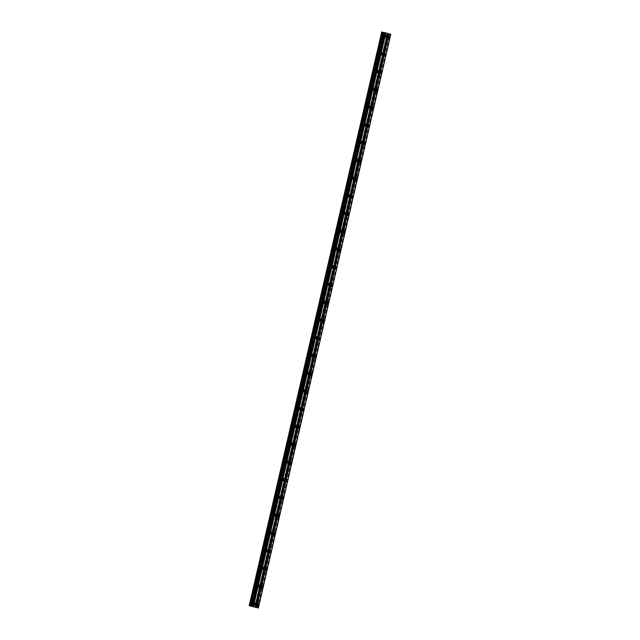 <?xml version="1.0" encoding="UTF-8"?>
<svg xmlns="http://www.w3.org/2000/svg" width="640" height="640" viewBox="0 0 640 640"><rect width="100%" height="100%" fill="white"/><g stroke="black" fill="none" stroke-linecap="round" stroke-linejoin="round"><path stroke-width="0.48" stroke-dasharray="3.2 2.4" d="M384.36 35.752L384.8 35.168L384.952 35.92L384.512 36.504L384.36 35.752M381.792 35.192L382.232 34.608L381.944 35.944L381.792 35.192M253.28 603.512L253.728 602.928L253.432 604.264L253.28 603.512M250.712 602.952L251.16 602.368L250.864 603.704L250.712 602.952M257.376 585.768L257.824 585.184L257.976 585.936L257.528 586.52L257.376 585.768M254.808 585.208L255.256 584.624L254.96 585.96L254.808 585.208M261.472 568.024L261.92 567.44L261.624 568.776L261.472 568.024M258.904 567.464L259.352 566.88L259.056 568.216L258.904 567.464M265.568 550.28L266.016 549.696L265.72 551.032L265.568 550.28M263 549.72L263.448 549.136L263.152 550.472L263 549.72M269.664 532.536L270.112 531.952L270.264 532.704L269.816 533.288L269.664 532.536M267.096 531.984L267.544 531.4L267.248 532.728L267.096 531.984M273.76 514.8L274.208 514.216L273.912 515.552L273.76 514.8M271.192 514.24L271.64 513.656L271.792 514.408L271.344 514.992L271.192 514.24M277.856 497.056L278.304 496.472L278.008 497.808L277.856 497.056M275.288 496.496L275.736 495.912L275.44 497.248L275.288 496.496M281.952 479.312L282.4 478.728L282.104 480.064L281.952 479.312M279.384 478.752L279.832 478.168L279.536 479.504L279.384 478.752M286.048 461.568L286.496 460.984L286.2 462.32L286.048 461.568M283.48 461.008L283.928 460.424L283.632 461.76L283.48 461.008M290.144 443.824L290.592 443.24L290.296 444.576L290.144 443.824M287.584 443.264L288.024 442.688L288.176 443.432L287.736 444.016L287.584 443.264M294.24 426.088L294.688 425.504L294.392 426.832L294.24 426.088M291.68 425.528L292.12 424.944L291.832 426.28L291.68 425.528M298.336 408.344L298.784 407.76L298.488 409.096L298.336 408.344M295.776 407.784L296.216 407.2L295.928 408.536L295.776 407.784M302.432 390.6L302.88 390.016L302.584 391.352L302.432 390.6M299.872 390.04L300.312 389.456L300.024 390.792L299.872 390.04M306.528 372.856L306.976 372.272L306.68 373.608L306.528 372.856M303.968 372.296L304.408 371.712L304.12 373.048L303.968 372.296M310.624 355.112L311.072 354.528L310.776 355.864L310.624 355.112M308.064 354.552L308.504 353.968L308.216 355.304L308.064 354.552M314.728 337.368L315.168 336.792L315.32 337.536L314.88 338.12L314.728 337.368M312.16 336.816L312.6 336.232L312.312 337.568L312.16 336.816M318.824 319.632L319.264 319.048L318.976 320.384L318.824 319.632M316.256 319.072L316.696 318.488L316.408 319.824L316.256 319.072M322.92 301.888L323.36 301.304L323.072 302.64L322.92 301.888M320.352 301.328L320.792 300.744L320.504 302.08L320.352 301.328M327.016 284.144L327.456 283.56L327.168 284.896L327.016 284.144M324.448 283.584L324.888 283L324.6 284.336L324.448 283.584M331.112 266.4L331.552 265.816L331.264 267.152L331.112 266.4M328.544 265.84L328.984 265.256L328.696 266.592L328.544 265.84M335.208 248.656L335.648 248.072L335.36 249.408L335.208 248.656M332.64 248.104L333.08 247.52L332.792 248.848L332.64 248.104M339.304 230.92L339.744 230.336L339.456 231.672L339.304 230.92M336.736 230.36L337.176 229.776L336.888 231.112L336.736 230.36M343.4 213.176L343.84 212.592L343.552 213.928L343.4 213.176M340.832 212.616L341.272 212.032L340.984 213.368L340.832 212.616M347.496 195.432L347.936 194.848L347.648 196.184L347.496 195.432M344.928 194.872L345.368 194.288L345.08 195.624L344.928 194.872M351.592 177.688L352.032 177.104L351.744 178.44L351.592 177.688M349.024 177.128L349.464 176.544L349.176 177.88L349.024 177.128M355.688 159.944L356.128 159.36L355.84 160.696L355.688 159.944M353.12 159.384L353.56 158.808L353.712 159.552L353.272 160.136L353.12 159.384M359.784 142.208L360.224 141.624L359.936 142.952L359.784 142.208M357.216 141.648L357.656 141.064L357.368 142.4L357.216 141.648M363.88 124.464L364.32 123.88L364.032 125.216L363.88 124.464M361.312 123.904L361.752 123.32L361.464 124.656L361.312 123.904M367.976 106.72L368.416 106.136L368.128 107.472L367.976 106.72M365.408 106.16L365.848 105.576L365.56 106.912L365.408 106.16M372.072 88.976L372.512 88.392L372.224 89.728L372.072 88.976M369.504 88.416L369.944 87.832L369.656 89.168L369.504 88.416M376.168 71.232L376.608 70.648L376.32 71.984L376.168 71.232M373.6 70.672L374.04 70.088L373.752 71.424L373.6 70.672M380.264 53.488L380.704 52.912L380.856 53.656L380.416 54.24L380.264 53.488M377.696 52.936L378.136 52.352L377.848 53.688L377.696 52.936M385.152 35.976A1.136 0.512 102.3 0 0 384.896 34.72A1.136 0.512 102.3 0 0 384.16 35.696A1.136 0.512 102.3 0 0 384.416 36.944A1.136 0.512 102.3 0 0 385.152 35.976M254.072 603.736A1.136 0.512 102.3 0 0 253.824 602.48A1.136 0.512 102.3 0 0 253.08 603.456A1.136 0.512 102.3 0 0 253.336 604.704A1.136 0.512 102.3 0 0 254.072 603.736M258.168 585.992A1.136 0.512 102.3 0 0 257.92 584.736A1.136 0.512 102.3 0 0 257.176 585.712A1.136 0.512 102.3 0 0 257.432 586.96A1.136 0.512 102.3 0 0 258.168 585.992M262.264 568.248A1.136 0.512 102.3 0 0 262.016 566.992A1.136 0.512 102.3 0 0 261.272 567.968A1.136 0.512 102.3 0 0 261.528 569.224A1.136 0.512 102.3 0 0 262.264 568.248M266.36 550.504A1.136 0.512 102.3 0 0 266.112 549.256A1.136 0.512 102.3 0 0 265.368 550.224A1.136 0.512 102.3 0 0 265.624 551.48A1.136 0.512 102.3 0 0 266.36 550.504M270.456 532.76A1.136 0.512 102.3 0 0 270.208 531.512A1.136 0.512 102.3 0 0 269.464 532.48A1.136 0.512 102.3 0 0 269.72 533.736A1.136 0.512 102.3 0 0 270.456 532.76M274.552 515.024A1.136 0.512 102.3 0 0 274.304 513.768A1.136 0.512 102.3 0 0 273.56 514.744A1.136 0.512 102.3 0 0 273.816 515.992A1.136 0.512 102.3 0 0 274.552 515.024M278.648 497.28A1.136 0.512 102.3 0 0 278.4 496.024A1.136 0.512 102.3 0 0 277.664 497A1.136 0.512 102.3 0 0 277.912 498.248A1.136 0.512 102.3 0 0 278.648 497.28M282.744 479.536A1.136 0.512 102.3 0 0 282.496 478.28A1.136 0.512 102.3 0 0 281.76 479.256A1.136 0.512 102.3 0 0 282.008 480.512A1.136 0.512 102.3 0 0 282.744 479.536M286.84 461.792A1.136 0.512 102.3 0 0 286.592 460.544A1.136 0.512 102.3 0 0 285.856 461.512A1.136 0.512 102.3 0 0 286.104 462.768A1.136 0.512 102.3 0 0 286.84 461.792M290.944 444.048A1.136 0.512 102.3 0 0 290.688 442.8A1.136 0.512 102.3 0 0 289.952 443.768A1.136 0.512 102.3 0 0 290.2 445.024A1.136 0.512 102.3 0 0 290.944 444.048M295.04 426.312A1.136 0.512 102.3 0 0 294.784 425.056A1.136 0.512 102.3 0 0 294.048 426.032A1.136 0.512 102.3 0 0 294.296 427.28A1.136 0.512 102.3 0 0 295.04 426.312M299.136 408.568A1.136 0.512 102.3 0 0 298.88 407.312A1.136 0.512 102.3 0 0 298.144 408.288A1.136 0.512 102.3 0 0 298.392 409.536A1.136 0.512 102.3 0 0 299.136 408.568M303.232 390.824A1.136 0.512 102.3 0 0 302.976 389.568A1.136 0.512 102.3 0 0 302.24 390.544A1.136 0.512 102.3 0 0 302.488 391.792A1.136 0.512 102.3 0 0 303.232 390.824M307.328 373.08A1.136 0.512 102.3 0 0 307.072 371.832A1.136 0.512 102.3 0 0 306.336 372.8A1.136 0.512 102.3 0 0 306.584 374.056A1.136 0.512 102.3 0 0 307.328 373.08M311.424 355.336A1.136 0.512 102.3 0 0 311.168 354.088A1.136 0.512 102.3 0 0 310.432 355.056A1.136 0.512 102.3 0 0 310.68 356.312A1.136 0.512 102.3 0 0 311.424 355.336M315.52 337.592A1.136 0.512 102.3 0 0 315.264 336.344A1.136 0.512 102.3 0 0 314.528 337.312A1.136 0.512 102.3 0 0 314.776 338.568A1.136 0.512 102.3 0 0 315.52 337.592M319.616 319.856A1.136 0.512 102.3 0 0 319.36 318.6A1.136 0.512 102.3 0 0 318.624 319.576A1.136 0.512 102.3 0 0 318.872 320.824A1.136 0.512 102.3 0 0 319.616 319.856M323.712 302.112A1.136 0.512 102.3 0 0 323.456 300.856A1.136 0.512 102.3 0 0 322.72 301.832A1.136 0.512 102.3 0 0 322.968 303.08A1.136 0.512 102.3 0 0 323.712 302.112M327.808 284.368A1.136 0.512 102.3 0 0 327.552 283.12A1.136 0.512 102.3 0 0 326.816 284.088A1.136 0.512 102.3 0 0 327.064 285.344A1.136 0.512 102.3 0 0 327.808 284.368M331.904 266.624A1.136 0.512 102.3 0 0 331.648 265.376A1.136 0.512 102.3 0 0 330.912 266.344A1.136 0.512 102.3 0 0 331.16 267.6A1.136 0.512 102.3 0 0 331.904 266.624M336 248.88A1.136 0.512 102.3 0 0 335.744 247.632A1.136 0.512 102.3 0 0 335.008 248.6A1.136 0.512 102.3 0 0 335.256 249.856A1.136 0.512 102.3 0 0 336 248.88M340.096 231.144A1.136 0.512 102.3 0 0 339.84 229.888A1.136 0.512 102.3 0 0 339.104 230.864A1.136 0.512 102.3 0 0 339.36 232.112A1.136 0.512 102.3 0 0 340.096 231.144M344.192 213.4A1.136 0.512 102.3 0 0 343.936 212.144A1.136 0.512 102.3 0 0 343.2 213.12A1.136 0.512 102.3 0 0 343.456 214.368A1.136 0.512 102.3 0 0 344.192 213.4M348.288 195.656A1.136 0.512 102.3 0 0 348.032 194.4A1.136 0.512 102.3 0 0 347.296 195.376A1.136 0.512 102.3 0 0 347.552 196.632A1.136 0.512 102.3 0 0 348.288 195.656M352.384 177.912A1.136 0.512 102.3 0 0 352.128 176.664A1.136 0.512 102.3 0 0 351.392 177.632A1.136 0.512 102.3 0 0 351.648 178.888A1.136 0.512 102.3 0 0 352.384 177.912M356.48 160.168A1.136 0.512 102.3 0 0 356.224 158.92A1.136 0.512 102.3 0 0 355.488 159.888A1.136 0.512 102.3 0 0 355.744 161.144A1.136 0.512 102.3 0 0 356.48 160.168M360.576 142.432A1.136 0.512 102.3 0 0 360.32 141.176A1.136 0.512 102.3 0 0 359.584 142.152A1.136 0.512 102.3 0 0 359.84 143.4A1.136 0.512 102.3 0 0 360.576 142.432M364.672 124.688A1.136 0.512 102.3 0 0 364.416 123.432A1.136 0.512 102.3 0 0 363.68 124.408A1.136 0.512 102.3 0 0 363.936 125.656A1.136 0.512 102.3 0 0 364.672 124.688M368.768 106.944A1.136 0.512 102.3 0 0 368.512 105.688A1.136 0.512 102.3 0 0 367.776 106.664A1.136 0.512 102.3 0 0 368.032 107.912A1.136 0.512 102.3 0 0 368.768 106.944M372.864 89.2A1.136 0.512 102.3 0 0 372.608 87.952A1.136 0.512 102.3 0 0 371.872 88.92A1.136 0.512 102.3 0 0 372.128 90.176A1.136 0.512 102.3 0 0 372.864 89.2M376.96 71.456A1.136 0.512 102.3 0 0 376.704 70.208A1.136 0.512 102.3 0 0 375.968 71.176A1.136 0.512 102.3 0 0 376.224 72.432A1.136 0.512 102.3 0 0 376.96 71.456M381.056 53.712A1.136 0.512 102.3 0 0 380.8 52.464A1.136 0.512 102.3 0 0 380.064 53.44A1.136 0.512 102.3 0 0 380.32 54.688A1.136 0.512 102.3 0 0 381.056 53.712M388.328 36.872A1.136 0.512 102.3 0 0 388.072 35.616A1.136 0.512 102.3 0 0 387.336 36.592A1.136 0.512 102.3 0 0 387.584 37.84A1.136 0.512 102.3 0 0 388.328 36.872M257.248 604.632A1.136 0.512 102.3 0 0 256.992 603.376A1.136 0.512 102.3 0 0 256.256 604.352A1.136 0.512 102.3 0 0 256.512 605.6A1.136 0.512 102.3 0 0 257.248 604.632M261.344 586.888A1.136 0.512 102.3 0 0 261.088 585.632A1.136 0.512 102.3 0 0 260.352 586.608A1.136 0.512 102.3 0 0 260.608 587.856A1.136 0.512 102.3 0 0 261.344 586.888M265.44 569.144A1.136 0.512 102.3 0 0 265.184 567.888A1.136 0.512 102.3 0 0 264.448 568.864A1.136 0.512 102.3 0 0 264.704 570.12A1.136 0.512 102.3 0 0 265.44 569.144M269.536 551.4A1.136 0.512 102.3 0 0 269.28 550.152A1.136 0.512 102.3 0 0 268.544 551.12A1.136 0.512 102.3 0 0 268.8 552.376A1.136 0.512 102.3 0 0 269.536 551.4M273.632 533.656A1.136 0.512 102.3 0 0 273.376 532.408A1.136 0.512 102.3 0 0 272.64 533.376A1.136 0.512 102.3 0 0 272.896 534.632A1.136 0.512 102.3 0 0 273.632 533.656M277.728 515.92A1.136 0.512 102.3 0 0 277.472 514.664A1.136 0.512 102.3 0 0 276.736 515.64A1.136 0.512 102.3 0 0 276.992 516.888A1.136 0.512 102.3 0 0 277.728 515.92M281.824 498.176A1.136 0.512 102.3 0 0 281.568 496.92A1.136 0.512 102.3 0 0 280.832 497.896A1.136 0.512 102.3 0 0 281.088 499.144A1.136 0.512 102.3 0 0 281.824 498.176M285.92 480.432A1.136 0.512 102.3 0 0 285.664 479.176A1.136 0.512 102.3 0 0 284.928 480.152A1.136 0.512 102.3 0 0 285.184 481.4A1.136 0.512 102.3 0 0 285.92 480.432M290.016 462.688A1.136 0.512 102.3 0 0 289.76 461.44A1.136 0.512 102.3 0 0 289.024 462.408A1.136 0.512 102.3 0 0 289.28 463.664A1.136 0.512 102.3 0 0 290.016 462.688M294.112 444.944A1.136 0.512 102.3 0 0 293.856 443.696A1.136 0.512 102.3 0 0 293.12 444.664A1.136 0.512 102.3 0 0 293.376 445.92A1.136 0.512 102.3 0 0 294.112 444.944M298.208 427.2A1.136 0.512 102.3 0 0 297.952 425.952A1.136 0.512 102.3 0 0 297.216 426.92A1.136 0.512 102.3 0 0 297.472 428.176A1.136 0.512 102.3 0 0 298.208 427.2M302.304 409.464A1.136 0.512 102.3 0 0 302.048 408.208A1.136 0.512 102.3 0 0 301.312 409.184A1.136 0.512 102.3 0 0 301.568 410.432A1.136 0.512 102.3 0 0 302.304 409.464M306.4 391.72A1.136 0.512 102.3 0 0 306.144 390.464A1.136 0.512 102.3 0 0 305.408 391.44A1.136 0.512 102.3 0 0 305.664 392.688A1.136 0.512 102.3 0 0 306.4 391.72M310.496 373.976A1.136 0.512 102.3 0 0 310.24 372.728A1.136 0.512 102.3 0 0 309.504 373.696A1.136 0.512 102.3 0 0 309.76 374.952A1.136 0.512 102.3 0 0 310.496 373.976M314.592 356.232A1.136 0.512 102.3 0 0 314.336 354.984A1.136 0.512 102.3 0 0 313.6 355.952A1.136 0.512 102.3 0 0 313.856 357.208A1.136 0.512 102.3 0 0 314.592 356.232M318.688 338.488A1.136 0.512 102.3 0 0 318.44 337.24A1.136 0.512 102.3 0 0 317.696 338.208A1.136 0.512 102.3 0 0 317.952 339.464A1.136 0.512 102.3 0 0 318.688 338.488M322.784 320.752A1.136 0.512 102.3 0 0 322.536 319.496A1.136 0.512 102.3 0 0 321.792 320.472A1.136 0.512 102.3 0 0 322.048 321.72A1.136 0.512 102.3 0 0 322.784 320.752M326.88 303.008A1.136 0.512 102.3 0 0 326.632 301.752A1.136 0.512 102.3 0 0 325.888 302.728A1.136 0.512 102.3 0 0 326.144 303.976A1.136 0.512 102.3 0 0 326.88 303.008M330.976 285.264A1.136 0.512 102.3 0 0 330.728 284.008A1.136 0.512 102.3 0 0 329.984 284.984A1.136 0.512 102.3 0 0 330.24 286.24A1.136 0.512 102.3 0 0 330.976 285.264M335.072 267.52A1.136 0.512 102.3 0 0 334.824 266.272A1.136 0.512 102.3 0 0 334.08 267.24A1.136 0.512 102.3 0 0 334.336 268.496A1.136 0.512 102.3 0 0 335.072 267.52M339.168 249.776A1.136 0.512 102.3 0 0 338.92 248.528A1.136 0.512 102.3 0 0 338.176 249.496A1.136 0.512 102.3 0 0 338.432 250.752A1.136 0.512 102.3 0 0 339.168 249.776M343.264 232.04A1.136 0.512 102.3 0 0 343.016 230.784A1.136 0.512 102.3 0 0 342.272 231.76A1.136 0.512 102.3 0 0 342.528 233.008A1.136 0.512 102.3 0 0 343.264 232.04M347.36 214.296A1.136 0.512 102.3 0 0 347.112 213.04A1.136 0.512 102.3 0 0 346.368 214.016A1.136 0.512 102.3 0 0 346.624 215.264A1.136 0.512 102.3 0 0 347.36 214.296M351.456 196.552A1.136 0.512 102.3 0 0 351.208 195.296A1.136 0.512 102.3 0 0 350.464 196.272A1.136 0.512 102.3 0 0 350.72 197.52A1.136 0.512 102.3 0 0 351.456 196.552M355.552 178.808A1.136 0.512 102.3 0 0 355.304 177.56A1.136 0.512 102.3 0 0 354.56 178.528A1.136 0.512 102.3 0 0 354.816 179.784A1.136 0.512 102.3 0 0 355.552 178.808M359.648 161.064A1.136 0.512 102.3 0 0 359.4 159.816A1.136 0.512 102.3 0 0 358.656 160.784A1.136 0.512 102.3 0 0 358.912 162.04A1.136 0.512 102.3 0 0 359.648 161.064M363.744 143.32A1.136 0.512 102.3 0 0 363.496 142.072A1.136 0.512 102.3 0 0 362.76 143.048A1.136 0.512 102.3 0 0 363.008 144.296A1.136 0.512 102.3 0 0 363.744 143.32M367.84 125.584A1.136 0.512 102.3 0 0 367.592 124.328A1.136 0.512 102.3 0 0 366.856 125.304A1.136 0.512 102.3 0 0 367.104 126.552A1.136 0.512 102.3 0 0 367.84 125.584M371.936 107.84A1.136 0.512 102.3 0 0 371.688 106.584A1.136 0.512 102.3 0 0 370.952 107.56A1.136 0.512 102.3 0 0 371.2 108.808A1.136 0.512 102.3 0 0 371.936 107.84M376.032 90.096A1.136 0.512 102.3 0 0 375.784 88.848A1.136 0.512 102.3 0 0 375.048 89.816A1.136 0.512 102.3 0 0 375.296 91.072A1.136 0.512 102.3 0 0 376.032 90.096M380.136 72.352A1.136 0.512 102.3 0 0 379.88 71.104A1.136 0.512 102.3 0 0 379.144 72.072A1.136 0.512 102.3 0 0 379.392 73.328A1.136 0.512 102.3 0 0 380.136 72.352M384.232 54.608A1.136 0.512 102.3 0 0 383.976 53.36A1.136 0.512 102.3 0 0 383.24 54.328A1.136 0.512 102.3 0 0 383.488 55.584A1.136 0.512 102.3 0 0 384.232 54.608M387.528 36.648L387.976 36.064L387.68 37.4L387.528 36.648M384.968 36.088L385.408 35.504L385.12 36.84L384.968 36.088M256.456 604.408L256.896 603.824L256.608 605.16L256.456 604.408M253.888 603.848L254.328 603.264L254.48 604.016L254.04 604.6L253.888 603.848M260.552 586.664L260.992 586.08L260.704 587.416L260.552 586.664M257.984 586.104L258.424 585.52L258.576 586.272L258.136 586.856L257.984 586.104M264.648 568.92L265.088 568.336L264.8 569.672L264.648 568.92M262.08 568.36L262.52 567.776L262.232 569.112L262.08 568.36M268.744 551.176L269.184 550.592L268.896 551.928L268.744 551.176M266.176 550.616L266.616 550.032L266.328 551.368L266.176 550.616M272.84 533.432L273.28 532.848L272.992 534.184L272.84 533.432M270.272 532.872L270.712 532.296L270.864 533.04L270.424 533.624L270.272 532.872M276.936 515.696L277.376 515.112L277.088 516.44L276.936 515.696M274.368 515.136L274.808 514.552L274.96 515.304L274.52 515.888L274.368 515.136M281.032 497.952L281.472 497.368L281.184 498.704L281.032 497.952M278.464 497.392L278.904 496.808L278.616 498.144L278.464 497.392M285.128 480.208L285.568 479.624L285.28 480.96L285.128 480.208M282.56 479.648L283 479.064L283.152 479.816L282.712 480.4L282.56 479.648M289.224 462.464L289.664 461.88L289.376 463.216L289.224 462.464M286.656 461.904L287.096 461.32L286.808 462.656L286.656 461.904M293.32 444.72L293.76 444.136L293.472 445.472L293.32 444.72M290.752 444.16L291.192 443.576L290.904 444.912L290.752 444.16M297.416 426.976L297.856 426.4L298.008 427.144L297.568 427.728L297.416 426.976M294.848 426.424L295.288 425.84L295 427.176L294.848 426.424M301.512 409.24L301.952 408.656L301.664 409.992L301.512 409.24M298.944 408.68L299.384 408.096L299.096 409.432L298.944 408.68M305.608 391.496L306.048 390.912L305.76 392.248L305.608 391.496M303.04 390.936L303.48 390.352L303.192 391.688L303.04 390.936M309.704 373.752L310.144 373.168L309.856 374.504L309.704 373.752M307.136 373.192L307.576 372.608L307.288 373.944L307.136 373.192M313.8 356.008L314.24 355.424L313.952 356.76L313.8 356.008M311.232 355.448L311.68 354.864L311.384 356.2L311.232 355.448M317.896 338.264L318.336 337.688L318.488 338.432L318.048 339.016L317.896 338.264M315.328 337.712L315.776 337.128L315.48 338.456L315.328 337.712M321.992 320.528L322.432 319.944L322.144 321.28L321.992 320.528M319.424 319.968L319.872 319.384L319.576 320.72L319.424 319.968M326.088 302.784L326.528 302.2L326.24 303.536L326.088 302.784M323.52 302.224L323.968 301.64L324.12 302.392L323.672 302.976L323.52 302.224M330.184 285.04L330.624 284.456L330.776 285.208L330.336 285.792L330.184 285.04M327.616 284.48L328.064 283.896L327.768 285.232L327.616 284.48M334.28 267.296L334.72 266.712L334.432 268.048L334.28 267.296M331.712 266.736L332.16 266.152L331.864 267.488L331.712 266.736M338.376 249.552L338.824 248.968L338.976 249.72L338.528 250.304L338.376 249.552M335.808 248.992L336.256 248.416L336.408 249.16L335.96 249.744L335.808 248.992M342.472 231.816L342.92 231.232L342.624 232.56L342.472 231.816M339.904 231.256L340.352 230.672L340.056 232.008L339.904 231.256M346.568 214.072L347.016 213.488L346.72 214.824L346.568 214.072M344 213.512L344.448 212.928L344.152 214.264L344 213.512M350.664 196.328L351.112 195.744L350.816 197.08L350.664 196.328M348.096 195.768L348.544 195.184L348.248 196.52L348.096 195.768M354.76 178.584L355.208 178L354.912 179.336L354.76 178.584M352.192 178.024L352.64 177.44L352.344 178.776L352.192 178.024M358.856 160.84L359.304 160.256L359.008 161.592L358.856 160.84M356.288 160.28L356.736 159.696L356.44 161.032L356.288 160.28M362.952 143.104L363.4 142.52L363.104 143.848L362.952 143.104M360.384 142.544L360.832 141.96L360.536 143.296L360.384 142.544M367.048 125.36L367.496 124.776L367.2 126.112L367.048 125.36M364.48 124.8L364.928 124.216L364.632 125.552L364.48 124.8M371.144 107.616L371.592 107.032L371.296 108.368L371.144 107.616M368.576 107.056L369.024 106.472L369.176 107.224L368.728 107.808L368.576 107.056M375.24 89.872L375.688 89.288L375.392 90.624L375.24 89.872M372.68 89.312L373.12 88.728L372.832 90.064L372.68 89.312M379.336 72.128L379.784 71.544L379.488 72.88L379.336 72.128M376.776 71.568L377.216 70.984L377.368 71.736L376.928 72.32L376.776 71.568M383.432 54.384L383.88 53.808L384.032 54.552L383.584 55.136L383.432 54.384M380.872 53.832L381.312 53.248L381.024 54.576L380.872 53.832M251.12 606.216L383.568 32.544L381.648 32M390.792 34.328L388.056 33.728L255.616 607.4M383.568 32.544L388.056 33.728M251.52 606.312L383.96 32.64M254.96 607.056L387.4 33.384M390.536 34.288L258.096 607.952L390.512 34.28M258.28 607.992L390.72 34.312M389.304 34.008L256.856 607.68M257.544 607.84L389.992 34.168M256.616 607.624L389.056 33.944M387.92 33.72L255.48 607.392M387.264 33.576L254.824 607.248M254.624 607.2L387.072 33.528M385.152 32.992L252.712 606.648M252.84 606.68L385.28 33.008M390.488 34.28L258.04 607.952M257.696 607.88L390.136 34.2M382.232 34.608L384.8 35.168M251.16 602.368L253.728 602.928M255.256 584.624L257.824 585.184M259.352 566.88L261.92 567.44M263.448 549.136L266.016 549.696M267.544 531.4L270.112 531.952M271.64 513.656L274.208 514.216M275.736 495.912L278.304 496.472M279.832 478.168L282.4 478.728M283.928 460.424L286.496 460.984M288.024 442.688L290.592 443.24M292.12 424.944L294.688 425.504M296.216 407.2L298.784 407.76M300.312 389.456L302.88 390.016M304.408 371.712L306.976 372.272M308.504 353.968L311.072 354.528M312.6 336.232L315.168 336.792M316.696 318.488L319.264 319.048M320.792 300.744L323.36 301.304M324.888 283L327.456 283.56M328.984 265.256L331.552 265.816M333.08 247.52L335.648 248.072M337.176 229.776L339.744 230.336M341.272 212.032L343.84 212.592M345.368 194.288L347.936 194.848M349.464 176.544L352.032 177.104M353.56 158.808L356.128 159.36M357.656 141.064L360.224 141.624M361.752 123.32L364.32 123.88M365.848 105.576L368.416 106.136M369.944 87.832L372.512 88.392M374.04 70.088L376.608 70.648M378.136 52.352L380.704 52.912M384.552 32.64L252.112 606.312M384.896 34.72L386.304 35.024M253.824 602.48L255.224 602.784M257.92 584.736L259.32 585.04M262.016 566.992L263.416 567.304M266.112 549.256L267.512 549.56M270.208 531.512L271.608 531.816M274.304 513.768L275.704 514.072M278.4 496.024L279.8 496.328M282.496 478.28L283.896 478.592M286.592 460.544L287.992 460.848M290.688 442.8L292.088 443.104M294.784 425.056L296.184 425.36M298.88 407.312L300.28 407.616M302.976 389.568L304.376 389.88M307.072 371.832L308.472 372.136M311.168 354.088L312.568 354.392M315.264 336.344L316.664 336.648M319.36 318.6L320.76 318.904M323.456 300.856L324.856 301.168M327.552 283.12L328.952 283.424M331.648 265.376L333.048 265.68M335.744 247.632L337.144 247.936M339.84 229.888L341.24 230.192M343.936 212.144L345.336 212.448M348.032 194.4L349.432 194.712M352.128 176.664L353.528 176.968M356.224 158.92L357.632 159.224M360.32 141.176L361.728 141.48M364.416 123.432L365.824 123.736M368.512 105.688L369.92 106M372.608 87.952L374.016 88.256M376.704 70.208L378.112 70.512M380.8 52.464L382.208 52.768M388.072 35.616L389.472 35.92M256.992 603.376L258.392 603.68M261.088 585.632L262.496 585.936M265.184 567.888L266.592 568.2M269.28 550.152L270.688 550.456M273.376 532.408L274.784 532.712M277.472 514.664L278.88 514.968M281.568 496.92L282.976 497.224M285.664 479.176L287.072 479.488M289.76 461.44L291.168 461.744M293.856 443.696L295.264 444M297.952 425.952L299.36 426.256M302.048 408.208L303.456 408.512M306.144 390.464L307.552 390.776M310.24 372.728L311.648 373.032M314.336 354.984L315.744 355.288M318.44 337.24L319.84 337.544M322.536 319.496L323.936 319.8M326.632 301.752L328.032 302.056M330.728 284.008L332.128 284.32M334.824 266.272L336.224 266.576M338.92 248.528L340.32 248.832M343.016 230.784L344.416 231.088M347.112 213.04L348.512 213.344M351.208 195.296L352.608 195.608M355.304 177.56L356.704 177.864M359.4 159.816L360.8 160.12M363.496 142.072L364.896 142.376M367.592 124.328L368.992 124.632M371.688 106.584L373.088 106.896M375.784 88.848L377.184 89.152M379.88 71.104L381.28 71.408M383.976 53.36L385.376 53.664M385.408 35.504L387.976 36.064M254.328 603.264L256.896 603.824M258.424 585.52L260.992 586.08M262.52 567.776L265.088 568.336M266.616 550.032L269.184 550.592M270.712 532.296L273.28 532.848M274.808 514.552L277.376 515.112M278.904 496.808L281.472 497.368M283 479.064L285.568 479.624M287.096 461.32L289.664 461.88M291.192 443.576L293.76 444.136M295.288 425.84L297.856 426.4M299.384 408.096L301.952 408.656M303.48 390.352L306.048 390.912M307.576 372.608L310.144 373.168M311.68 354.864L314.24 355.424M315.776 337.128L318.336 337.688M319.872 319.384L322.432 319.944M323.968 301.64L326.528 302.2M328.064 283.896L330.624 284.456M332.16 266.152L334.72 266.712M336.256 248.416L338.824 248.968M340.352 230.672L342.92 231.232M344.448 212.928L347.016 213.488M348.544 195.184L351.112 195.744M352.64 177.44L355.208 178M356.736 159.696L359.304 160.256M360.832 141.96L363.4 142.52M364.928 124.216L367.496 124.776M369.024 106.472L371.592 107.032M373.12 88.728L375.688 89.288M377.216 70.984L379.784 71.544M381.312 53.248L383.88 53.808M381.944 35.944L384.512 36.504M250.864 603.704L253.432 604.264M254.96 585.96L257.528 586.52M259.056 568.216L261.624 568.776M263.152 550.472L265.72 551.032M267.248 532.728L269.816 533.288M271.344 514.992L273.912 515.552M275.44 497.248L278.008 497.808M279.536 479.504L282.104 480.064M283.632 461.76L286.2 462.32M287.736 444.016L290.296 444.576M291.832 426.28L294.392 426.832M295.928 408.536L298.488 409.096M300.024 390.792L302.584 391.352M304.12 373.048L306.68 373.608M308.216 355.304L310.776 355.864M312.312 337.568L314.88 338.12M316.408 319.824L318.976 320.384M320.504 302.08L323.072 302.64M324.6 284.336L327.168 284.896M328.696 266.592L331.264 267.152M332.792 248.848L335.36 249.408M336.888 231.112L339.456 231.672M340.984 213.368L343.552 213.928M345.08 195.624L347.648 196.184M349.176 177.88L351.744 178.44M353.272 160.136L355.84 160.696M357.368 142.4L359.936 142.952M361.464 124.656L364.032 125.216M365.56 106.912L368.128 107.472M369.656 89.168L372.224 89.728M373.752 71.424L376.32 71.984M377.848 53.688L380.416 54.24M384.416 36.944L385.816 37.248M253.336 604.704L254.736 605.008M257.432 586.96L258.832 587.272M261.528 569.224L262.928 569.528M265.624 551.48L267.024 551.784M269.72 533.736L271.12 534.04M273.816 515.992L275.216 516.296M277.912 498.248L279.32 498.56M282.008 480.512L283.416 480.816M286.104 462.768L287.512 463.072M290.2 445.024L291.608 445.328M294.296 427.28L295.704 427.584M298.392 409.536L299.8 409.84M302.488 391.792L303.896 392.104M306.584 374.056L307.992 374.36M310.68 356.312L312.088 356.616M314.776 338.568L316.184 338.872M318.872 320.824L320.28 321.128M322.968 303.08L324.376 303.392M327.064 285.344L328.472 285.648M331.16 267.6L332.568 267.904M335.256 249.856L336.664 250.16M339.36 232.112L340.76 232.416M343.456 214.368L344.856 214.68M347.552 196.632L348.952 196.936M351.648 178.888L353.048 179.192M355.744 161.144L357.144 161.448M359.84 143.4L361.24 143.704M363.936 125.656L365.336 125.96M368.032 107.912L369.432 108.224M372.128 90.176L373.528 90.48M376.224 72.432L377.624 72.736M380.32 54.688L381.72 54.992M387.584 37.84L388.992 38.144M256.512 605.6L257.912 605.904M260.608 587.856L262.008 588.168M264.704 570.12L266.104 570.424M268.8 552.376L270.2 552.68M272.896 534.632L274.296 534.936M276.992 516.888L278.392 517.192M281.088 499.144L282.488 499.448M285.184 481.4L286.584 481.712M289.28 463.664L290.68 463.968M293.376 445.92L294.776 446.224M297.472 428.176L298.872 428.48M301.568 410.432L302.968 410.736M305.664 392.688L307.064 393M309.76 374.952L311.16 375.256M313.856 357.208L315.256 357.512M317.952 339.464L319.352 339.768M322.048 321.72L323.448 322.024M326.144 303.976L327.544 304.288M330.24 286.24L331.64 286.544M334.336 268.496L335.736 268.8M338.432 250.752L339.832 251.056M342.528 233.008L343.928 233.312M346.624 215.264L348.024 215.568M350.72 197.52L352.12 197.832M354.816 179.784L356.216 180.088M358.912 162.04L360.312 162.344M363.008 144.296L364.408 144.6M367.104 126.552L368.512 126.856M371.2 108.808L372.608 109.12M375.296 91.072L376.704 91.376M379.392 73.328L380.8 73.632M383.488 55.584L384.896 55.888M385.12 36.84L387.68 37.4M254.04 604.6L256.608 605.16M258.136 586.856L260.704 587.416M262.232 569.112L264.8 569.672M266.328 551.368L268.896 551.928M270.424 533.624L272.992 534.184M274.52 515.888L277.088 516.44M278.616 498.144L281.184 498.704M282.712 480.4L285.28 480.96M286.808 462.656L289.376 463.216M290.904 444.912L293.472 445.472M295 427.176L297.568 427.728M299.096 409.432L301.664 409.992M303.192 391.688L305.76 392.248M307.288 373.944L309.856 374.504M311.384 356.2L313.952 356.76M315.48 338.456L318.048 339.016M319.576 320.72L322.144 321.28M323.672 302.976L326.24 303.536M327.768 285.232L330.336 285.792M331.864 267.488L334.432 268.048M335.96 249.744L338.528 250.304M340.056 232.008L342.624 232.56M344.152 214.264L346.72 214.824M348.248 196.52L350.816 197.08M352.344 178.776L354.912 179.336M356.44 161.032L359.008 161.592M360.536 143.296L363.104 143.848M364.632 125.552L367.2 126.112M368.728 107.808L371.296 108.368M372.832 90.064L375.392 90.624M376.928 72.32L379.488 72.88M381.024 54.576L383.584 55.136"/><path stroke-width="0.96" d="M249.208 605.672L381.712 32.008L384.52 32.632L252.112 606.312L249.208 605.672L258.352 608L252.08 606.296M386.552 36.28A1.136 0.512 102.3 0 0 386.304 35.024A1.136 0.512 102.3 0 0 385.56 36A1.136 0.512 102.3 0 0 385.816 37.248A1.136 0.512 102.3 0 0 386.552 36.28M255.48 604.04A1.136 0.512 102.3 0 0 255.224 602.784A1.136 0.512 102.3 0 0 254.488 603.76A1.136 0.512 102.3 0 0 254.736 605.008A1.136 0.512 102.3 0 0 255.48 604.04M259.576 586.296A1.136 0.512 102.3 0 0 259.32 585.04A1.136 0.512 102.3 0 0 258.584 586.016A1.136 0.512 102.3 0 0 258.832 587.272A1.136 0.512 102.3 0 0 259.576 586.296M263.672 568.552A1.136 0.512 102.3 0 0 263.416 567.304A1.136 0.512 102.3 0 0 262.68 568.272A1.136 0.512 102.3 0 0 262.928 569.528A1.136 0.512 102.3 0 0 263.672 568.552M267.768 550.808A1.136 0.512 102.3 0 0 267.512 549.56A1.136 0.512 102.3 0 0 266.776 550.528A1.136 0.512 102.3 0 0 267.024 551.784A1.136 0.512 102.3 0 0 267.768 550.808M271.864 533.072A1.136 0.512 102.3 0 0 271.608 531.816A1.136 0.512 102.3 0 0 270.872 532.792A1.136 0.512 102.3 0 0 271.12 534.04A1.136 0.512 102.3 0 0 271.864 533.072M275.96 515.328A1.136 0.512 102.3 0 0 275.704 514.072A1.136 0.512 102.3 0 0 274.968 515.048A1.136 0.512 102.3 0 0 275.216 516.296A1.136 0.512 102.3 0 0 275.96 515.328M280.056 497.584A1.136 0.512 102.3 0 0 279.8 496.328A1.136 0.512 102.3 0 0 279.064 497.304A1.136 0.512 102.3 0 0 279.32 498.56A1.136 0.512 102.3 0 0 280.056 497.584M284.152 479.84A1.136 0.512 102.3 0 0 283.896 478.592A1.136 0.512 102.3 0 0 283.16 479.56A1.136 0.512 102.3 0 0 283.416 480.816A1.136 0.512 102.3 0 0 284.152 479.84M288.248 462.096A1.136 0.512 102.3 0 0 287.992 460.848A1.136 0.512 102.3 0 0 287.256 461.816A1.136 0.512 102.3 0 0 287.512 463.072A1.136 0.512 102.3 0 0 288.248 462.096M292.344 444.36A1.136 0.512 102.3 0 0 292.088 443.104A1.136 0.512 102.3 0 0 291.352 444.08A1.136 0.512 102.3 0 0 291.608 445.328A1.136 0.512 102.3 0 0 292.344 444.36M296.44 426.616A1.136 0.512 102.3 0 0 296.184 425.36A1.136 0.512 102.3 0 0 295.448 426.336A1.136 0.512 102.3 0 0 295.704 427.584A1.136 0.512 102.3 0 0 296.44 426.616M300.536 408.872A1.136 0.512 102.3 0 0 300.28 407.616A1.136 0.512 102.3 0 0 299.544 408.592A1.136 0.512 102.3 0 0 299.8 409.84A1.136 0.512 102.3 0 0 300.536 408.872M304.632 391.128A1.136 0.512 102.3 0 0 304.376 389.88A1.136 0.512 102.3 0 0 303.64 390.848A1.136 0.512 102.3 0 0 303.896 392.104A1.136 0.512 102.3 0 0 304.632 391.128M308.728 373.384A1.136 0.512 102.3 0 0 308.472 372.136A1.136 0.512 102.3 0 0 307.736 373.104A1.136 0.512 102.3 0 0 307.992 374.36A1.136 0.512 102.3 0 0 308.728 373.384M312.824 355.64A1.136 0.512 102.3 0 0 312.568 354.392A1.136 0.512 102.3 0 0 311.832 355.36A1.136 0.512 102.3 0 0 312.088 356.616A1.136 0.512 102.3 0 0 312.824 355.64M316.92 337.904A1.136 0.512 102.3 0 0 316.664 336.648A1.136 0.512 102.3 0 0 315.928 337.624A1.136 0.512 102.3 0 0 316.184 338.872A1.136 0.512 102.3 0 0 316.92 337.904M321.016 320.16A1.136 0.512 102.3 0 0 320.76 318.904A1.136 0.512 102.3 0 0 320.024 319.88A1.136 0.512 102.3 0 0 320.28 321.128A1.136 0.512 102.3 0 0 321.016 320.16M325.112 302.416A1.136 0.512 102.3 0 0 324.856 301.168A1.136 0.512 102.3 0 0 324.12 302.136A1.136 0.512 102.3 0 0 324.376 303.392A1.136 0.512 102.3 0 0 325.112 302.416M329.208 284.672A1.136 0.512 102.3 0 0 328.952 283.424A1.136 0.512 102.3 0 0 328.216 284.392A1.136 0.512 102.3 0 0 328.472 285.648A1.136 0.512 102.3 0 0 329.208 284.672M333.304 266.928A1.136 0.512 102.3 0 0 333.048 265.68A1.136 0.512 102.3 0 0 332.312 266.648A1.136 0.512 102.3 0 0 332.568 267.904A1.136 0.512 102.3 0 0 333.304 266.928M337.4 249.192A1.136 0.512 102.3 0 0 337.144 247.936A1.136 0.512 102.3 0 0 336.408 248.912A1.136 0.512 102.3 0 0 336.664 250.16A1.136 0.512 102.3 0 0 337.4 249.192M341.496 231.448A1.136 0.512 102.3 0 0 341.24 230.192A1.136 0.512 102.3 0 0 340.504 231.168A1.136 0.512 102.3 0 0 340.76 232.416A1.136 0.512 102.3 0 0 341.496 231.448M345.592 213.704A1.136 0.512 102.3 0 0 345.336 212.448A1.136 0.512 102.3 0 0 344.6 213.424A1.136 0.512 102.3 0 0 344.856 214.68A1.136 0.512 102.3 0 0 345.592 213.704M349.688 195.96A1.136 0.512 102.3 0 0 349.432 194.712A1.136 0.512 102.3 0 0 348.696 195.68A1.136 0.512 102.3 0 0 348.952 196.936A1.136 0.512 102.3 0 0 349.688 195.96M353.784 178.216A1.136 0.512 102.3 0 0 353.528 176.968A1.136 0.512 102.3 0 0 352.792 177.936A1.136 0.512 102.3 0 0 353.048 179.192A1.136 0.512 102.3 0 0 353.784 178.216M357.88 160.48A1.136 0.512 102.3 0 0 357.632 159.224A1.136 0.512 102.3 0 0 356.888 160.2A1.136 0.512 102.3 0 0 357.144 161.448A1.136 0.512 102.3 0 0 357.88 160.48M361.976 142.736A1.136 0.512 102.3 0 0 361.728 141.48A1.136 0.512 102.3 0 0 360.984 142.456A1.136 0.512 102.3 0 0 361.24 143.704A1.136 0.512 102.3 0 0 361.976 142.736M366.072 124.992A1.136 0.512 102.3 0 0 365.824 123.736A1.136 0.512 102.3 0 0 365.08 124.712A1.136 0.512 102.3 0 0 365.336 125.96A1.136 0.512 102.3 0 0 366.072 124.992M370.168 107.248A1.136 0.512 102.3 0 0 369.92 106A1.136 0.512 102.3 0 0 369.176 106.968A1.136 0.512 102.3 0 0 369.432 108.224A1.136 0.512 102.3 0 0 370.168 107.248M374.264 89.504A1.136 0.512 102.3 0 0 374.016 88.256A1.136 0.512 102.3 0 0 373.272 89.224A1.136 0.512 102.3 0 0 373.528 90.48A1.136 0.512 102.3 0 0 374.264 89.504M378.36 71.76A1.136 0.512 102.3 0 0 378.112 70.512A1.136 0.512 102.3 0 0 377.368 71.488A1.136 0.512 102.3 0 0 377.624 72.736A1.136 0.512 102.3 0 0 378.36 71.76M382.456 54.024A1.136 0.512 102.3 0 0 382.208 52.768A1.136 0.512 102.3 0 0 381.464 53.744A1.136 0.512 102.3 0 0 381.72 54.992A1.136 0.512 102.3 0 0 382.456 54.024M389.728 37.176A1.136 0.512 102.3 0 0 389.472 35.92A1.136 0.512 102.3 0 0 388.736 36.896A1.136 0.512 102.3 0 0 388.992 38.144A1.136 0.512 102.3 0 0 389.728 37.176M258.648 604.936A1.136 0.512 102.3 0 0 258.392 603.68A1.136 0.512 102.3 0 0 257.656 604.656A1.136 0.512 102.3 0 0 257.912 605.904A1.136 0.512 102.3 0 0 258.648 604.936M262.744 587.192A1.136 0.512 102.3 0 0 262.496 585.936A1.136 0.512 102.3 0 0 261.752 586.912A1.136 0.512 102.3 0 0 262.008 588.168A1.136 0.512 102.3 0 0 262.744 587.192M266.84 569.448A1.136 0.512 102.3 0 0 266.592 568.2A1.136 0.512 102.3 0 0 265.848 569.168A1.136 0.512 102.3 0 0 266.104 570.424A1.136 0.512 102.3 0 0 266.84 569.448M270.936 551.704A1.136 0.512 102.3 0 0 270.688 550.456A1.136 0.512 102.3 0 0 269.944 551.424A1.136 0.512 102.3 0 0 270.2 552.68A1.136 0.512 102.3 0 0 270.936 551.704M275.032 533.968A1.136 0.512 102.3 0 0 274.784 532.712A1.136 0.512 102.3 0 0 274.04 533.688A1.136 0.512 102.3 0 0 274.296 534.936A1.136 0.512 102.3 0 0 275.032 533.968M279.128 516.224A1.136 0.512 102.3 0 0 278.88 514.968A1.136 0.512 102.3 0 0 278.136 515.944A1.136 0.512 102.3 0 0 278.392 517.192A1.136 0.512 102.3 0 0 279.128 516.224M283.224 498.48A1.136 0.512 102.3 0 0 282.976 497.224A1.136 0.512 102.3 0 0 282.232 498.2A1.136 0.512 102.3 0 0 282.488 499.448A1.136 0.512 102.3 0 0 283.224 498.48M287.32 480.736A1.136 0.512 102.3 0 0 287.072 479.488A1.136 0.512 102.3 0 0 286.328 480.456A1.136 0.512 102.3 0 0 286.584 481.712A1.136 0.512 102.3 0 0 287.32 480.736M291.416 462.992A1.136 0.512 102.3 0 0 291.168 461.744A1.136 0.512 102.3 0 0 290.424 462.712A1.136 0.512 102.3 0 0 290.68 463.968A1.136 0.512 102.3 0 0 291.416 462.992M295.512 445.248A1.136 0.512 102.3 0 0 295.264 444A1.136 0.512 102.3 0 0 294.52 444.976A1.136 0.512 102.3 0 0 294.776 446.224A1.136 0.512 102.3 0 0 295.512 445.248M299.608 427.512A1.136 0.512 102.3 0 0 299.36 426.256A1.136 0.512 102.3 0 0 298.616 427.232A1.136 0.512 102.3 0 0 298.872 428.48A1.136 0.512 102.3 0 0 299.608 427.512M303.704 409.768A1.136 0.512 102.3 0 0 303.456 408.512A1.136 0.512 102.3 0 0 302.712 409.488A1.136 0.512 102.3 0 0 302.968 410.736A1.136 0.512 102.3 0 0 303.704 409.768M307.8 392.024A1.136 0.512 102.3 0 0 307.552 390.776A1.136 0.512 102.3 0 0 306.816 391.744A1.136 0.512 102.3 0 0 307.064 393A1.136 0.512 102.3 0 0 307.8 392.024M311.896 374.28A1.136 0.512 102.3 0 0 311.648 373.032A1.136 0.512 102.3 0 0 310.912 374A1.136 0.512 102.3 0 0 311.16 375.256A1.136 0.512 102.3 0 0 311.896 374.28M315.992 356.536A1.136 0.512 102.3 0 0 315.744 355.288A1.136 0.512 102.3 0 0 315.008 356.256A1.136 0.512 102.3 0 0 315.256 357.512A1.136 0.512 102.3 0 0 315.992 356.536M320.088 338.8A1.136 0.512 102.3 0 0 319.84 337.544A1.136 0.512 102.3 0 0 319.104 338.52A1.136 0.512 102.3 0 0 319.352 339.768A1.136 0.512 102.3 0 0 320.088 338.8M324.192 321.056A1.136 0.512 102.3 0 0 323.936 319.8A1.136 0.512 102.3 0 0 323.2 320.776A1.136 0.512 102.3 0 0 323.448 322.024A1.136 0.512 102.3 0 0 324.192 321.056M328.288 303.312A1.136 0.512 102.3 0 0 328.032 302.056A1.136 0.512 102.3 0 0 327.296 303.032A1.136 0.512 102.3 0 0 327.544 304.288A1.136 0.512 102.3 0 0 328.288 303.312M332.384 285.568A1.136 0.512 102.3 0 0 332.128 284.32A1.136 0.512 102.3 0 0 331.392 285.288A1.136 0.512 102.3 0 0 331.64 286.544A1.136 0.512 102.3 0 0 332.384 285.568M336.48 267.824A1.136 0.512 102.3 0 0 336.224 266.576A1.136 0.512 102.3 0 0 335.488 267.544A1.136 0.512 102.3 0 0 335.736 268.8A1.136 0.512 102.3 0 0 336.48 267.824M340.576 250.088A1.136 0.512 102.3 0 0 340.32 248.832A1.136 0.512 102.3 0 0 339.584 249.808A1.136 0.512 102.3 0 0 339.832 251.056A1.136 0.512 102.3 0 0 340.576 250.088M344.672 232.344A1.136 0.512 102.3 0 0 344.416 231.088A1.136 0.512 102.3 0 0 343.68 232.064A1.136 0.512 102.3 0 0 343.928 233.312A1.136 0.512 102.3 0 0 344.672 232.344M348.768 214.6A1.136 0.512 102.3 0 0 348.512 213.344A1.136 0.512 102.3 0 0 347.776 214.32A1.136 0.512 102.3 0 0 348.024 215.568A1.136 0.512 102.3 0 0 348.768 214.6M352.864 196.856A1.136 0.512 102.3 0 0 352.608 195.608A1.136 0.512 102.3 0 0 351.872 196.576A1.136 0.512 102.3 0 0 352.12 197.832A1.136 0.512 102.3 0 0 352.864 196.856M356.96 179.112A1.136 0.512 102.3 0 0 356.704 177.864A1.136 0.512 102.3 0 0 355.968 178.832A1.136 0.512 102.3 0 0 356.216 180.088A1.136 0.512 102.3 0 0 356.96 179.112M361.056 161.376A1.136 0.512 102.3 0 0 360.8 160.12A1.136 0.512 102.3 0 0 360.064 161.096A1.136 0.512 102.3 0 0 360.312 162.344A1.136 0.512 102.3 0 0 361.056 161.376M365.152 143.632A1.136 0.512 102.3 0 0 364.896 142.376A1.136 0.512 102.3 0 0 364.16 143.352A1.136 0.512 102.3 0 0 364.408 144.6A1.136 0.512 102.3 0 0 365.152 143.632M369.248 125.888A1.136 0.512 102.3 0 0 368.992 124.632A1.136 0.512 102.3 0 0 368.256 125.608A1.136 0.512 102.3 0 0 368.512 126.856A1.136 0.512 102.3 0 0 369.248 125.888M373.344 108.144A1.136 0.512 102.3 0 0 373.088 106.896A1.136 0.512 102.3 0 0 372.352 107.864A1.136 0.512 102.3 0 0 372.608 109.12A1.136 0.512 102.3 0 0 373.344 108.144M377.44 90.4A1.136 0.512 102.3 0 0 377.184 89.152A1.136 0.512 102.3 0 0 376.448 90.12A1.136 0.512 102.3 0 0 376.704 91.376A1.136 0.512 102.3 0 0 377.44 90.4M381.536 72.656A1.136 0.512 102.3 0 0 381.28 71.408A1.136 0.512 102.3 0 0 380.544 72.376A1.136 0.512 102.3 0 0 380.8 73.632A1.136 0.512 102.3 0 0 381.536 72.656M385.632 54.92A1.136 0.512 102.3 0 0 385.376 53.664A1.136 0.512 102.3 0 0 384.64 54.64A1.136 0.512 102.3 0 0 384.896 55.888A1.136 0.512 102.3 0 0 385.632 54.92M255.088 607.08L387.536 33.408L385.864 32.936L384.584 32.632L252.144 606.312M258.352 608L390.792 34.328L387.528 33.424M381.712 32.008L249.272 605.688M385.648 32.88L253.208 606.56M252.648 606.424L385.088 32.752M253.416 606.608L385.864 32.936M388.728 33.76L256.28 607.432M256.68 607.528L389.12 33.856M382.368 32.152L249.928 605.824M383.12 32.336L250.68 606.008M384.128 32.552L251.68 606.232M251.784 606.248L384.232 32.576M252.488 606.384L384.936 32.712"/></g></svg>

